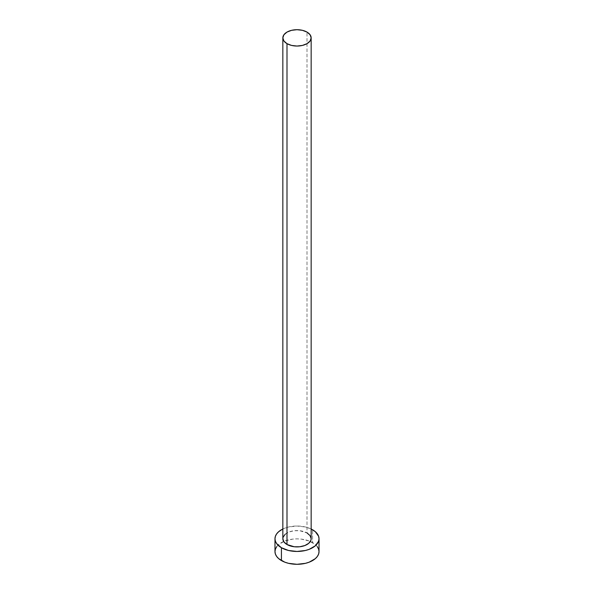 <?xml version="1.0" encoding="UTF-8"?>
<svg xmlns="http://www.w3.org/2000/svg" width="594" height="594" viewBox="0 0 594 594"><rect width="100%" height="100%" fill="white"/><g stroke="black" fill="none" stroke-linecap="round" stroke-linejoin="round"><path stroke-width="0.45" stroke-dasharray="2.97 2.23" d="M311.159 538.743A14.159 8.175 0 0 0 307.009 532.966L307.009 32.091L307.009 532.966A14.159 8.175 0 0 0 291.58 531.192A14.159 8.175 0 0 0 282.841 538.743M319.023 551.588A22.023 12.712 0 0 0 312.57 542.597L312.57 529.751L312.57 542.597A22.023 12.712 0 0 0 310.343 541.476A22.023 12.712 0 0 0 283.657 541.476A22.023 12.712 0 0 0 274.977 551.588M282.841 529.002A22.023 12.712 180 0 1 311.159 529.002L305.427 526.997L297 526.032L288.573 526.997L282.841 529.002M285.231 534.206L289.137 531.949L294.238 530.724L299.762 530.724L307.009 532.966M317.344 546.718L315.31 544.52L309.236 541.015L301.299 539.114L297 538.869L292.701 539.114L284.764 541.015L278.69 544.52L276.656 546.718"/><path stroke-width="0.89" d="M282.841 37.875L283.925 41.001L286.991 43.652L291.58 45.426L297 46.042L302.42 45.426L307.009 43.652L310.075 41.001L311.159 37.875L310.075 34.749L307.009 32.091L302.42 30.324L297 29.7L291.58 30.324L286.991 32.091L283.925 34.749L282.841 37.875L282.841 538.743A14.159 8.175 0 0 0 286.991 544.52L286.991 43.652A14.159 8.175 180 0 1 282.841 37.875A14.159 8.175 180 0 1 291.58 30.324A14.159 8.175 180 0 1 307.009 32.091A14.159 8.175 180 0 1 311.159 37.875A14.159 8.175 180 0 1 302.42 45.426A14.159 8.175 180 0 1 286.991 43.652L286.991 544.52A14.159 8.175 0 0 0 302.42 546.294A14.159 8.175 0 0 0 311.159 538.743L310.885 540.34L308.769 543.287L304.863 545.537L299.762 546.762L294.238 546.762L286.991 544.52L283.925 541.869L282.841 538.743L283.115 537.147L285.231 534.206M276.656 546.718L275.401 549.108L274.977 551.588A22.023 12.712 0 0 0 281.43 560.573L281.43 547.735L288.573 550.49L297 551.455L305.427 550.49L309.236 549.316L315.31 545.804L318.599 541.223L319.023 538.743L318.599 536.263L315.31 531.682L311.159 529.002A22.023 12.712 180 0 1 312.57 529.751A22.023 12.712 180 0 1 319.023 538.743A22.023 12.712 180 0 1 305.427 550.49A22.023 12.712 180 0 1 281.43 547.735L281.43 560.573A22.023 12.712 0 0 0 305.427 563.335A22.023 12.712 0 0 0 319.023 551.588L318.599 549.108L317.344 546.718M281.43 547.735A22.023 12.712 180 0 1 274.977 538.743A22.023 12.712 180 0 1 282.841 529.002L278.69 531.682L276.656 533.88L275.401 536.263L274.977 538.743L275.401 541.223L276.656 543.607L281.43 547.735M307.009 532.966L310.075 535.617L311.159 538.743L311.159 37.875M274.977 538.743L274.977 551.588L275.401 554.068L276.656 556.452L278.69 558.65L284.764 562.154L288.573 563.335L297 564.3L305.427 563.335L309.236 562.154L315.31 558.65L317.344 556.452L318.599 554.068L319.023 551.588L319.023 538.743"/></g></svg>
